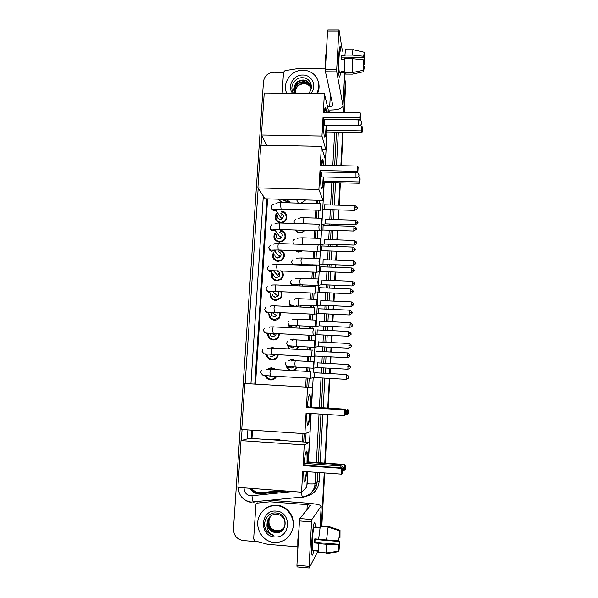 <?xml version="1.0" encoding="UTF-8"?>
<svg xmlns="http://www.w3.org/2000/svg" width="598" height="598" viewBox="0 0 598 598"><rect width="100%" height="100%" fill="white"/><g stroke="black" fill="none" stroke-linecap="round" stroke-linejoin="round"><path stroke-width="0.9" d="M288.087 360.624L292.317 359.077L296.062 360.781M297.161 367.329L292.975 370.588M290.217 339.948L293.513 339.096L296.174 339.918M298.649 346.496L296.743 349.344M292.325 319.631L294.934 319.25M300.002 325.79L299.082 328.138M301.243 305.212L300.906 307.043M302.364 284.753L302.364 286.061M303.365 264.421L303.515 265.198M298.821 271.529L296.309 271.432M302.543 250.891L298.716 252.162L295.068 250.622M304.831 230.327L303.328 231.815L299.875 232.824C297.826 232.689 296.279 231.747 295.248 230.013M266.701 369.519L271.447 367.613L275.588 369.616M276.59 376.306L276.321 376.845C274.998 378.953 273.122 379.984 270.67 379.947C268.203 379.7 266.454 378.429 265.43 376.142M270.341 347.999L272.71 347.647L274.916 348.193M278.257 354.965L277.435 357.013C276.104 358.979 274.273 359.944 271.933 359.906C269.04 359.562 267.194 357.978 266.409 355.137M279.625 333.751L278.519 337.332C277.18 339.141 275.409 340.023 273.189 339.978C269.848 339.522 267.971 337.608 267.545 334.237M280.694 312.657L279.55 317.8C278.22 319.422 276.515 320.214 274.437 320.177C270.67 319.579 268.801 317.359 268.838 313.516M280.694 291.66L281.538 291.891M281.449 291.697C282.503 294.096 282.189 296.339 280.522 298.424L275.678 300.488C271.514 299.733 269.713 297.243 270.259 293.02M282.211 272.778L283.018 273.047M281.763 270.849C283.878 273.675 283.758 276.455 281.411 279.191L276.911 280.925C272.396 280.006 270.685 277.285 271.754 272.778M283.654 254.008L284.386 254.277M281.142 250.114C285.149 252.969 285.5 256.303 282.196 260.115L278.137 261.468C273.323 260.392 271.709 257.491 273.286 252.775M284.999 235.32L285.672 235.59M280.096 230.312C285.68 230.223 287.758 238.34 282.861 241.166L279.348 242.138C274.28 240.904 272.77 237.855 274.826 233.003M286.263 216.723L286.876 216.977M281.299 211.161C287.272 211.049 288.939 219.997 283.37 222.329L280.559 222.912C275.274 221.537 273.869 218.382 276.351 213.441M286.068 215.616L286.711 215.811M284.655 234.184L285.448 234.401M283.131 252.842L284.013 253.051M281.486 271.627L282.458 271.784M289.484 202.879L281.538 199.284M303.717 441.982L304.195 433.625M306.864 387.16L307.387 378.063M307.768 371.418L307.97 367.934M308.344 361.446L308.62 356.595M309.002 349.987L309.173 347.042M309.54 340.591L309.846 335.261M310.227 328.683L310.362 326.291M310.736 319.87L311.065 314.077M311.438 307.522L311.551 305.675M311.917 299.277L312.276 293.027M312.649 286.494L312.724 285.186M313.09 278.803L313.479 272.112M313.853 265.594L313.898 264.832M314.264 258.456L314.668 251.332M315.423 238.236L315.856 230.693M316.574 218.135L317.037 210.182M317.411 203.679L317.605 200.293M302.476 441.9L302.954 433.543M305.63 387.085L306.161 377.996M306.542 371.351L306.744 367.86M307.118 361.379L307.394 356.528M307.776 349.92L307.948 346.982M308.314 340.531L308.628 335.201M309.002 328.623L309.144 326.231M309.51 319.81L309.846 314.017M310.22 307.469L310.332 305.623M310.698 299.224L311.057 292.975M311.438 286.442L311.513 285.134M311.879 278.758L312.261 272.06M312.642 265.549L312.687 264.779M313.053 258.411L313.464 251.287M314.219 238.198L314.653 230.649M315.378 218.098L315.834 210.145M316.207 203.641L316.402 200.255M251.541 488.417C254.068 491.541 257.297 492.954 261.214 492.677L280.679 490.629M267.59 198.887L255.51 384.155M252.506 430.209L251.967 438.491M292.4 264.764L292.527 264.331M291.047 285.582L291.204 284.319M290 306.55L289.91 304.464M294.321 299.643L294.739 299.561M289.29 327.659L288.662 324.796M289.081 348.94L287.466 345.345M290.284 370.439C288.206 369.721 286.898 368.286 286.36 366.14M279.595 241.697L279.505 242.138M278.302 260.907L278.279 261.476M277.113 280.372L277.18 280.925M276.089 300.069L276.216 300.488M273.107 368.712L274.258 368.503M272.456 359.906L271.612 359.159M272.957 339.963L272.277 339.141M273.592 320.072L273.077 319.227M274.467 297.049L274.602 296.615L274.467 297.049M274.362 300.286L273.989 299.441M275.244 280.611L275.005 279.797M276.231 261.079L276.097 260.309M277.3 241.689L277.248 240.972M279.191 222.71L279.378 222.15L279.191 222.71M278.429 222.441L278.451 221.776M294.433 339.619L295.225 339.455M344.493 77.934L345.539 83.369L343.962 112.491L345.33 80.894L345.704 84.4L344.186 112.491M342.893 132.218L341.084 165.691L342.893 132.218M340.157 182.794L338.946 205.204L340.157 182.794M338.692 209.913L338.162 219.698L338.692 209.913M337.915 224.31L337.833 225.782L337.915 224.31M337.578 230.499L337.07 239.865L337.578 230.499M336.824 244.477L336.711 246.503L336.824 244.477M336.457 251.22L335.971 260.16L336.457 251.22M335.725 264.779L335.583 267.343L335.725 264.779M335.329 272.068L334.865 280.582L335.329 272.068M334.618 285.209L334.446 288.326L334.618 285.209M334.192 293.057L333.751 301.13L334.192 293.057M333.505 305.772L333.303 309.435L333.505 305.772M333.049 314.182L332.638 321.806L333.049 314.182M332.383 326.463L332.159 330.679L332.383 326.463M331.897 335.448L331.509 342.617L331.897 335.448M331.255 347.289L331 352.065L331.255 347.289M330.739 356.856L330.38 363.547L330.739 356.856M330.126 368.248L329.834 373.578L330.126 368.248M329.573 378.399L327.973 408.038L329.573 378.399M327.622 414.534L324.991 463.091L327.622 414.534M324.46 472.928L321.597 525.866L324.46 472.928M282.54 211.333L282.488 212.178M281.344 230.484L281.292 231.321M280.111 250.076L280.081 250.577M279.804 254.935L279.759 255.712M278.623 273.779L278.593 274.31M282.054 211.229L282.002 212.081M281.912 213.441L281.763 215.818M281.636 217.851L281.561 219.115M280.851 230.387L280.798 231.217M280.469 236.479L280.395 237.593M279.61 250.061L279.587 250.457M279.288 255.211L279.236 256.086M278.107 274.056L278.063 274.684M276.911 293.005L276.889 293.386M345.502 81.941L345.704 84.4M343.117 132.225L341.309 165.691M340.389 182.801L339.178 205.204M338.916 209.92L338.393 219.705M338.139 224.31L338.064 225.79M337.81 230.507L337.302 239.873M337.048 244.485L336.943 246.511M336.689 251.227L336.203 260.175M335.956 264.787L335.814 267.351M335.56 272.075L335.097 280.597M334.85 285.224L334.678 288.333M334.424 293.065L333.99 301.145M333.736 305.78L333.542 309.443M333.28 314.197L332.869 321.821M332.615 326.478L332.391 330.694M332.129 335.463L331.748 342.624M331.494 347.303L331.232 352.073M330.978 356.864L330.612 363.562M330.358 368.263L330.074 373.593M329.812 378.414L328.205 408.053M327.854 414.549L325.23 463.114M324.699 472.951L321.836 525.889M258.343 541.833L243.102 540.547C236.86 539.351 233.646 535.449 233.467 528.834L263.471 81.612C264.436 75.901 267.882 72.784 273.802 72.253L283.504 72.328M345.367 82.33L343.73 112.484M342.669 132.218L340.853 165.683M339.926 182.786L338.715 205.196M338.461 209.905L337.93 219.69M337.683 224.302L337.601 225.775M337.347 230.492L336.838 239.858M336.584 244.47L336.48 246.488M336.226 251.205L335.74 260.152M335.485 264.772L335.351 267.336M335.097 272.06L334.633 280.574M334.379 285.201L334.215 288.311M333.961 293.05L333.52 301.123M333.273 305.765L333.071 309.42M332.817 314.174L332.398 321.799M332.152 326.456L331.92 330.672M331.666 335.433L331.277 342.602M331.023 347.281L330.761 352.05M330.507 356.842L330.141 363.539M329.887 368.241L329.595 373.571M329.341 378.385L327.734 408.023M327.383 414.519L324.751 463.076M324.221 472.913L321.35 525.851M266.887 198.872L254.785 384.11M251.78 430.156L251.242 438.439M305.548 442.109L306.056 433.221M308.68 387.332L309.203 378.168M309.585 371.515L309.786 368.032M310.153 361.543L310.429 356.692M310.811 350.077L310.982 347.139M311.349 340.688L311.655 335.351M312.029 328.773L312.163 326.381M312.53 319.96L312.866 314.159M313.24 307.604L313.345 305.757M313.711 299.351L314.07 293.102M314.443 286.569L314.518 285.261M314.884 278.877L315.266 272.18M315.639 265.661L315.684 264.899M316.043 258.523L316.454 251.399M317.202 238.296L317.635 230.746M318.353 218.195L318.809 210.234M319.183 203.724L319.369 200.337M249.852 488.289C252.296 492.229 255.772 494.06 260.272 493.799L286.375 491.055M251.751 438.476L252.289 430.194M255.294 384.14L267.381 198.887M284.745 490.936L260.765 493.455C256.46 493.724 253.074 492.019 250.607 488.349M286.734 93.243C281.8 83.077 291.301 69.719 303.081 70.213C308.239 70.355 312.403 72.328 315.572 76.14C319.474 81.56 319.84 87.368 316.671 93.557M286.696 93.236L286.554 92.817M308.172 93.467C314.518 88.459 310.721 77.837 302.902 77.747C294.739 76.94 288.849 86.994 293.543 93.011L293.782 93.318M292.609 93.303C286.816 86.396 293.416 74.563 302.79 75.027C312.208 74.69 317.433 86.688 310.751 93.497M310.803 86.119L309.166 83.197C307.544 81.448 305.563 80.521 303.231 80.409C296.772 81.156 293.91 84.542 294.642 90.552M310.915 89.513C311.281 86.882 310.661 84.639 309.054 82.786C307.424 81.036 305.443 80.102 303.111 79.99C297.976 80.304 295.008 82.838 294.209 87.6C294.134 89.835 294.874 91.748 296.421 93.34M310.96 86.964L309.629 84.849C308.015 83.107 306.041 82.188 303.724 82.076C297.752 82.644 294.836 85.731 294.978 91.345M310.93 86.747L309.517 84.438C307.895 82.696 305.922 81.769 303.605 81.657C297.505 82.27 294.605 85.432 294.889 91.15M311.035 87.824L310.085 86.478C308.478 84.752 306.52 83.832 304.21 83.72C298.708 84.139 295.778 86.934 295.412 92.107M311.027 87.607L309.973 86.075C308.359 84.34 306.4 83.421 304.09 83.309C298.469 83.765 295.539 86.635 295.292 91.92M295.068 93.325C293.924 91.554 293.64 89.648 294.209 87.6M318.502 82.367C319.534 86.149 319.19 89.887 317.471 93.565M338.737 55.659C339.141 49.111 339.642 46.121 340.232 46.696L340.89 51.211L340.397 47.13C339.761 45.478 339.208 48.318 338.737 55.659C338.333 64.502 338.423 71.192 338.999 75.714C339.485 78.166 339.978 77.09 340.479 72.47C340.045 76.537 339.604 77.867 339.148 76.454C338.446 72.5 338.304 65.571 338.737 55.659M282.166 93.191L283.512 72.194L284.977 70.639L297.079 68.703L325.417 68.89M328.13 109.98L330.552 110.01C338.087 109.883 342.235 108.447 342.99 105.689L336.764 71.85L325.462 71.767L332.817 105.308C332.638 105.988 331.598 106.347 329.715 106.384L327.435 106.354M342.407 51.166L339.059 29.982L338.849 31.029L327.584 31.021L327.824 29.975L338.969 29.982M325.462 71.767L325.394 69.189L336.719 69.263L338.849 31.029M336.719 69.263L336.764 71.85M325.394 69.189L327.584 31.021M341.458 59.239L341.593 57.146L363.741 57.251L364.077 54.448M363.838 56.01L364.361 56.01L364.324 63.216L363.487 63.209M344.74 59.254L341.159 59.239L341.249 57.401L341.353 55.704L345.053 55.719L344.956 55.076C345.33 50.225 345.719 48.445 346.137 49.746L352.984 49.769M339.836 72.463L339.335 72.463C338.819 69.585 338.722 64.569 339.029 57.393C339.372 52.071 339.776 50.008 340.24 51.204M344.777 71.162L341.309 71.14L341.563 72.627L345.21 72.65L345.136 74.07L352.439 74.122L363.562 71.708L363.442 69.555M325.476 67.731L325.604 56.541L326.538 49.26M344.897 72.59L344.762 58.626L352.185 58.656L363.457 59.83L363.405 70.22L352.237 72.642L344.897 72.59M352.237 72.642L352.185 58.656M363.472 64.233L364.414 64.143L364.324 63.216M364.361 56.01L364.249 53.813M364.474 53.865L364.414 64.143M363.479 66.684L364.145 66.692L364.234 67.611L363.562 71.708M363.405 70.22L363.457 59.83M364.145 66.692L363.666 69.555M363.741 57.251L363.644 56.287L352.372 55.113L344.956 55.076M352.372 55.113C352.73 50.247 353.089 48.468 353.448 49.769L364.092 52.235M363.644 56.287L364.324 52.295L364.212 54.448M341.593 57.146L341.353 55.704M341.563 72.627L341.645 71.14M274.303 542.476C262.567 541.87 254.262 527.742 259.046 516.769C262.552 509.167 268.39 505.452 276.545 505.631C287.541 506.147 295.973 518.728 292.497 529.619C289.35 538.32 283.28 542.603 274.303 542.476M264.428 509.414C268.068 506.342 272.254 504.951 276.979 505.243C287.93 505.759 296.339 518.294 292.871 529.148L289.522 535.591M275.529 532.631C287.788 534.343 288.535 513.645 276.403 513.024C267.702 511.679 261.378 522.973 266.327 530.419C268.098 533.005 270.468 534.657 273.436 535.352C268.375 532.818 266.282 528.647 267.149 522.831C267.388 528.378 270.139 531.644 275.409 532.624L275.409 532.624C268.951 530.972 266.461 526.703 267.941 519.834L270.199 516.403M276.216 511.133C292.183 511.731 290.613 538.865 274.639 536.922C258.65 536.182 260.377 509.234 276.216 511.133M270.565 516.089L268.666 519.146C267.194 525.986 269.668 530.224 276.097 531.861C278.795 532.071 281.112 531.166 283.056 529.133M270.475 516.164L268.487 519.318C267.007 526.165 269.489 530.404 275.925 532.056C280.253 532.145 283.19 530.142 284.738 526.046C285.762 519.468 283.086 515.491 276.695 514.116C272.471 514.116 269.489 516.074 267.762 520.006L267.149 522.831M270.946 515.79L269.377 518.473C267.919 525.268 270.378 529.484 276.777 531.114C279.266 531.323 281.456 530.531 283.355 528.752M270.849 515.865L269.205 518.645C267.74 525.448 270.206 529.664 276.605 531.301C279.146 531.51 281.374 530.695 283.288 528.849M283.587 528.438L281.254 529.948L283.572 528.453M281.254 529.948L277.248 530.8C274.138 530.568 271.686 529.11 269.892 526.404M264.966 527.122C266.334 531.375 269.152 534.126 273.436 535.352M326.53 125.281L326.433 127.232C325.903 135.178 325.215 138.265 324.385 136.501C323.668 133.376 323.451 127.598 323.735 119.159M323.032 117.372L359.839 117.903L360.108 112.708L323.331 112.207L324.393 93.639L264.226 93.004L261.423 135.013L321.963 136.075L323.032 117.372L323.503 119.152L360.078 119.697L359.839 117.903L360.684 117.447L360.871 113.732L360.108 112.708M324.243 112.222C324.774 107.894 325.312 106.496 325.865 108.036L326.448 112.252M321.963 136.075L325.88 149.724L326.882 131.949L326.456 130.327L326.732 125.393M327.996 112.267L328.16 109.397L324.393 93.639M261.423 135.013L266.73 145.299M322.367 149.649L325.88 149.724M360.871 113.732L360.684 117.447M360.078 119.697L360.848 118.703M361.79 132.539L361.827 125.946L362.702 128.069L362.523 131.605L361.79 132.539L326.882 131.949M362.523 131.605L362.373 130.461L361.573 130.91L326.456 130.327M362.552 126.911L362.373 130.461M324.946 119.458L324.931 119.413C324.49 120.146 324.378 122.074 324.617 125.206L324.811 125.251M325.26 107.505L326.082 112.245M326.164 125.274C325.85 131.889 325.334 135.813 324.624 137.047M289.514 201.616L285.717 199.396M286.449 201.9L284.932 199.373M290.06 202.61L282.114 199.298M282.398 202.677L278.167 199.186M305.698 199.956L301.018 203.208M288.931 202.782L286.741 199.426M286.562 199.418L288.64 202.722M285.074 199.381L285.56 200.599M287.272 202.371L283.4 199.336M323.608 176.971L323.548 178.04C322.965 186.606 322.225 189.962 321.328 188.116C320.655 185.216 320.453 179.826 320.715 171.94M319.99 170.475L357.081 171.334L357.357 166.05L320.289 165.227L321.373 146.346L260.743 145.187L257.888 187.899L318.898 189.499L319.99 170.475L320.483 171.932L357.342 172.792L357.081 171.334L357.94 170.819L358.135 167.044L357.357 166.05M321.178 165.242C321.776 159.935 322.397 158.134 323.032 159.853L323.668 165.302M318.898 189.499L323.002 200.442L324.026 182.39L323.578 181.067L323.81 176.971M324.991 165.332L325.327 159.479L321.373 146.346M257.888 187.899L265.131 198.82L323.002 200.442M358.135 167.044L357.94 170.819M357.342 172.792L358.112 171.843M358.172 176.873L359.219 176.896L360.116 178.787L359.929 182.375L359.189 183.272L324.026 182.39M359.189 183.272L358.957 181.942L323.578 181.067M359.929 182.375L359.772 181.441L358.957 181.942L359.219 176.896M359.951 177.838L359.772 181.441M321.657 171.962L321.851 176.926M322.397 159.27L323.294 165.295M323.241 176.956C322.883 183.571 322.329 187.488 321.589 188.706M310.145 413.442C309.241 422.876 308.314 426.591 307.357 424.587C306.894 422.607 306.744 418.824 306.924 413.24M306.071 413.181L344.485 415.595L344.784 409.899L306.393 407.53L307.559 387.198L244.814 383.527L241.742 429.491L304.898 433.67L306.071 413.181M345.39 414.818L344.485 415.595L345.39 414.818L345.599 410.751L345.128 409.824L306.393 407.53M307.245 407.477C308.172 397.416 309.129 393.424 310.1 395.495C310.579 397.55 310.721 401.422 310.526 407.118M304.898 433.67L309.914 431.726L310.945 413.487M343.97 409.114L311.311 407.006L312.403 387.781L307.559 387.198M345.599 410.751L345.128 409.824M345.629 414.735L345.838 410.691M347.632 409.249L348.313 410.079L348.111 413.928L347.042 414.743L345.637 414.653L346.892 412.381C346.81 410.564 345.838 409.503 343.977 409.182M348.111 413.928L347.042 414.743L347.318 409.324L348.088 410.131L347.894 413.995M308.561 406.842L308.306 407.544M309.443 394.815L309.719 395.472C310.198 397.528 310.34 401.4 310.153 407.096M309.771 413.412C309.173 420.125 308.463 424.064 307.634 425.253M271.492 439.807L277.166 439.351L282.749 440.569M306.752 471.65C305.78 480.172 304.868 483.423 304.016 481.42L303.605 471.418M302.73 471.359L341.465 474.162L341.764 468.361L303.066 465.603L304.247 444.919L240.994 440.621L237.869 487.385L301.541 492.206L302.73 471.359M341.465 474.162L342.377 473.317L342.594 469.176L341.764 468.361L342.138 467.89L303.694 465.147L303.066 465.603M303.941 465.169C304.95 454.151 305.974 449.651 307.006 451.684C307.469 453.762 307.581 457.724 307.342 463.555M301.541 492.206L306.781 487.034L307.649 471.717M304.247 444.919L309.308 442.363L308.202 461.903L307.634 462.314L307.559 463.57M309.308 442.363L249.418 438.319L240.994 440.621M342.594 469.176L342.138 467.89M342.377 473.317L342.848 468.839M308.202 461.903L344.807 464.497L345.487 465.394L345.285 469.31L343.671 470.394M307.634 462.314L344.47 464.923L344.807 464.497M345.487 465.394L345.053 469.632M344.186 470.432L344.47 464.923L345.255 465.7M305.339 463.278L304.92 465.237M306.355 451.012L306.617 451.654C307.088 453.74 307.2 457.694 306.961 463.532M306.37 471.62C305.728 477.578 305.032 481.061 304.277 482.07M276.859 214.211C274.871 218.517 276.156 221.238 280.709 222.374L280.514 222.912M279.117 222.067L279.131 222.695M277.487 215.175C276.956 217.523 277.868 218.913 280.223 219.361L281.651 219.077C284.416 216.469 284.072 214.48 280.619 213.112M320.558 203.701L320.042 206.213L320.379 210.249M324.258 204.733L324.123 209.487M354.756 207.439L357.357 208.126C356.602 208.097 359.293 208.328 355.018 205.66L354.749 210.391L323.974 209.479L320.162 210.302M286.816 217.724L286.255 217.455M280.709 222.374L283.153 221.865C288.087 219.832 286.629 211.916 281.359 212.021M279.281 241.562L279.169 242.13M275.372 233.743C273.779 237.952 275.155 240.56 279.498 241.57L282.562 240.732C286.905 238.258 285.089 231.082 280.156 231.157M277.95 241.278L278.04 241.943M276.149 234.79C275.865 236.987 276.822 238.273 279.004 238.647L280.813 238.168C283.175 235.477 282.704 233.549 279.401 232.368M319.392 224.198L318.869 226.814L319.205 230.768M323.099 225.252L322.965 230.021M285.68 236.374L285.074 236.083M277.973 260.863L277.943 261.461M273.884 253.477C272.71 257.544 274.176 260.01 278.287 260.885L281.845 259.704C285.111 255.197 284.147 252.102 278.945 250.413M277.263 257.439L277.053 257.932M276.837 260.623L277.031 261.326M274.833 254.591C274.811 256.602 275.79 257.753 277.786 258.044L279.894 257.364C281.912 254.651 281.344 252.767 278.182 251.728M318.211 244.829L317.68 247.557L318.024 251.422M321.941 245.898L321.642 250.697L317.792 251.474L278.511 250.016M284.484 255.107L283.826 254.793M276.769 280.298L276.837 280.918M272.411 273.436C271.686 277.285 273.234 279.58 277.061 280.312L281.008 278.81C283.31 275.97 283.183 273.301 280.626 270.804M275.842 276.852L275.685 277.405M275.805 280.111L276.104 280.836M273.578 274.594C273.802 276.351 274.788 277.345 276.553 277.569L278.9 276.687C280.641 273.966 279.991 272.142 276.956 271.208M317.03 265.594L316.492 268.427L316.828 272.217M320.767 266.678L320.61 271.485M351.617 272.71L351.519 272.71C354.098 271.2 354.973 270.49 354.158 270.573L354.166 270.46C353.403 270.431 356.116 270.692 351.818 267.979L351.519 272.71L320.453 271.477L316.596 272.262M283.213 273.906L282.495 273.592M275.693 299.852L275.857 300.495M270.984 293.618C270.707 297.184 272.322 299.269 275.828 299.86L280.081 298.058C281.688 296.025 281.875 293.895 280.649 291.66M274.46 296.496L274.385 297.019M274.863 299.725L275.297 300.458M272.411 294.799C272.845 296.249 273.809 297.049 275.312 297.206L277.853 296.145C279.064 294.5 278.974 292.968 277.584 291.525M315.841 286.487L315.296 289.432L315.632 293.14M319.586 287.593L319.429 292.422M350.533 293.76L350.428 293.753C353.022 292.243 353.904 291.525 353.074 291.622L353.089 291.503C352.319 291.48 355.048 291.749 350.734 289.013L350.428 293.753L319.265 292.415L315.393 293.184M281.86 292.781L281.067 292.467M274.781 319.646L275.028 320.177M269.631 314.04C269.795 317.232 271.447 319.063 274.594 319.526L279.079 317.448L280.028 312.627M273.159 316.357L273.159 316.776M274.026 319.467L274.609 320.184M271.395 315.198L274.071 316.955L276.754 315.737L277.248 312.5M314.645 307.514L314.092 310.571L314.421 314.197M318.398 308.643L318.233 313.494M349.434 314.944L349.329 314.937C351.945 313.412 352.835 312.702 351.99 312.799L351.998 312.687C351.228 312.664 353.964 312.941 349.643 310.183L349.329 314.937L318.069 313.487L314.189 314.242M268.405 334.663C268.943 337.414 270.588 338.961 273.346 339.305C275.289 339.343 276.852 338.573 278.025 336.995L279.004 333.721M273.308 339.305L274.041 339.963M270.58 335.732L272.815 336.831L275.618 335.463L276.231 333.579M313.434 328.683L312.874 331.853L313.21 335.403M317.209 329.827L317.03 334.708M267.336 355.444C268.143 357.701 269.728 358.957 272.09 359.211C274.146 359.241 275.753 358.404 276.926 356.685L277.644 354.935M273.204 359.555L273.585 359.764M269.997 356.318L271.552 356.827L274.736 354.778M312.223 349.987L311.655 353.269L311.984 356.744M316.006 351.153L315.819 356.057M274.557 369.557L271.514 368.375L268.24 369.28M266.409 376.299C267.366 378.071 268.846 379.05 270.834 379.229C272.98 379.267 274.632 378.362 275.79 376.516L275.925 376.269M269.616 376.83L272.658 376.082M311.005 371.425L310.429 374.819L310.751 378.228M314.795 372.614L314.6 377.547M295.674 230.028C296.638 231.628 298.081 232.495 299.987 232.622L303.201 231.688L304.599 230.32M321.776 218.225L321.38 224.691L325.26 223.906M325.394 219.249L325.118 223.899L355.317 224.863M295.562 250.637L298.828 251.945L302.237 250.883M320.633 238.325L320.132 240.949L320.446 244.761M324.266 239.364L324.123 244.036M319.489 258.545L318.981 261.274L319.295 265.011M323.137 259.599L322.98 264.294M303.223 265.183L303.036 264.413M300.637 265.086L300.48 264.316M291.592 284.723L291.503 285.605M318.338 278.892L317.815 281.725L318.129 285.381M321.993 279.969L321.836 284.678M352.08 283.273L354.659 283.736C353.904 283.699 356.58 283.998 352.364 281.299L352.073 285.941L321.687 284.67L317.912 285.425M302.11 286.053L302.072 284.738M299.336 285.934L299.463 284.633M290.322 304.92L290.449 306.565M291.876 304.913L292.459 306.662M317.179 299.374L316.648 302.311L316.962 305.892M320.842 300.465L320.528 305.189L316.738 305.929L298.955 305.107M351.101 306.565L351.004 306.565C353.568 305.032 354.435 304.337 353.597 304.464L353.605 304.36C352.85 304.315 355.533 304.629 351.303 301.908L351.004 306.565L320.678 305.197M300.644 307.036L300.973 305.197M297.483 306.886L298.29 305.077M293.513 319.758L292.945 319.893M289.111 325.297L289.776 327.689M292.116 326.8L292.116 327.353M290.748 325.357C291.166 326.859 292.153 327.697 293.7 327.868L296.63 326.329L296.952 325.641M316.006 319.975L315.475 323.017L315.781 326.53M319.683 321.089L319.511 325.843M349.942 324.759L352.543 325.11C351.788 325.065 354.479 325.387 350.241 322.651L349.935 327.315L319.362 325.835L315.565 326.568M298.791 328.13L299.74 325.775M295.315 339.896L293.581 339.507L290.949 340.053M287.982 345.883L289.694 348.97M290.292 346.818L292.504 347.879L295.434 346.332M314.832 340.711L314.294 343.865L314.6 347.296M318.525 341.839L318.196 346.616L314.376 347.341L296.488 346.384M348.948 348.208L348.858 348.2C351.43 346.698 352.304 346.003 351.467 346.1L351.482 345.995C350.72 345.95 353.418 346.287 349.172 343.514L348.858 348.2L318.345 346.623M295.786 339.701L294.5 339.634M296.324 349.322L298.38 346.481M295.405 360.624L292.385 359.473L288.901 360.534M286.973 366.679C287.825 368.876 289.417 370.095 291.734 370.341C294.037 370.356 295.748 369.355 296.87 367.322L297.131 367.396M289.948 367.621L291.293 368.002L293.678 367.135M313.651 361.573L313.105 364.84L313.404 368.204M317.351 362.724L317.164 367.538M295.898 360.616L295.315 360.549M311.805 541.556C312.38 530.688 314.062 520.439 314.832 522.697L315.296 527.503L314.974 523.175C314.286 519.311 312.418 529.843 311.805 541.556L311.782 553.733C312.216 556.461 312.851 555.303 313.688 550.25C312.948 554.765 312.358 556.17 311.902 554.481C311.506 552.298 311.476 547.992 311.805 541.556M297.64 546.871L267.635 544.33L254.972 540.913L253.634 538.977L255.966 504.166L257.387 503.105L269.96 501.797L271.634 500.429M270.266 501.789L271.933 500.429L308.441 503.254C316.394 503.965 320.663 504.914 321.238 506.11L311.872 519.527L311.543 521.912L299.463 520.94L299.822 518.563L310.444 505.377L307.252 504.667L269.96 501.797M257.82 502.776L257.387 503.105M297.049 566.986L296.914 565.312L309.069 566.381L311.543 521.912M309.069 566.381L309.173 568.055L318.181 550.631M296.914 565.312L299.463 520.94M338.715 540.652L339.731 530.889L338.715 540.652L318.584 539.501L320.251 526.419L328.085 527.055L339.731 530.889M339.642 532.698L339.985 537.542L339.103 537.467M315.101 538.918L314.929 542.326L338.677 544.315L338.662 551.64L326.68 553.531L326.321 544.277L338.505 544.763L338.677 544.315M318.816 552.858L318.517 543.32L314.555 542.984L314.78 538.888L318.599 539.209M312.956 550.19L312.343 550.138L312.276 540.771C313.008 530.695 313.771 526.255 314.57 527.443M318.36 551.162L314.982 550.878L315.011 550.362M297.804 549.779L297.811 539.934L299.03 528.385M339.881 532.721L340.015 530.239L328.422 526.419L320.625 525.792L320.595 526.442M318.36 543.612L326.321 544.277M340.015 530.239L339.985 537.542M316.514 539.03L316.469 539.62L339.784 541.564L339.956 541.13L335.074 540.51M339.956 541.13L338.954 550.885L339.081 548.388L338.67 548.359M338.662 551.64L338.505 544.763M339.784 541.564L339.081 548.388M319.997 527.376L316.648 527.107L316.252 527.735L319.863 528.027M326.538 540.166L328.085 527.055M314.555 542.984L314.929 542.326M316.611 527.765L316.648 527.107M316.469 539.62L316.791 539.06M256.407 492.976L256.206 491.982M275.678 250.36L275.633 251.115M271.754 312.261L271.559 315.318M271.372 318.211L271.32 319.108M270.416 333.295L270.341 334.499M270.124 337.975L270.064 338.894M268.861 357.858L268.801 358.8M268.196 368.368L268.136 369.287M267.59 377.861L267.53 378.833M244.074 487.856L244.066 487.893C244.201 492.416 246.421 495.069 250.719 495.854L292.826 491.549M254.03 502.305L253.485 502.111C252.834 501.124 252.326 499.031 251.967 495.832M338.319 132.143L336.487 165.586M335.553 182.674L334.319 205.069M334.065 209.778L333.527 219.548M333.273 224.16L333.198 225.64M332.937 230.35L332.421 239.708M332.174 244.313L332.062 246.339M331.8 251.048L331.314 259.988M331.06 264.6L330.918 267.164M330.657 271.881L330.193 280.395M329.939 285.014L329.767 288.124M329.513 292.856L329.064 300.929M328.81 305.563L328.616 309.218M328.354 313.965L327.936 321.582M327.682 326.239L327.45 330.447M327.188 335.216L326.792 342.377M326.538 347.049L326.276 351.811M326.015 356.602L325.648 363.292M325.394 367.987L325.095 373.316M324.834 378.13L323.212 407.739M322.853 414.235L320.199 462.755M319.653 472.584L319.175 481.368C318.263 489.216 314.092 494.142 306.662 496.146M251.212 502.305C248.215 501.969 245.576 500.788 243.281 498.762M315.811 472.308L314.742 486.48C312.821 492.692 308.725 496.288 302.453 497.267L302.723 496.983M306.864 485.569L307.17 483.812C311.633 484.088 314.301 484.006 315.191 483.573L317.246 481.42L317.74 472.442M312.036 491.773C314.413 489.799 316.006 487.295 316.805 484.253L317.246 481.42L319.175 481.368M334.656 132.083L332.809 165.504M331.86 182.584L330.619 204.965M330.358 209.674L329.819 219.436M329.565 224.041L329.483 225.521M329.221 230.223L328.706 239.581M328.452 244.186L328.339 246.204M328.078 250.913L327.584 259.846M327.323 264.458L327.181 267.022M326.927 271.739L326.456 280.238M326.194 284.857L326.022 287.967M325.761 292.699L325.312 300.757M325.058 305.391L324.856 309.046M324.594 313.793L324.168 321.403M323.914 326.052L323.682 330.26M323.421 335.022L323.017 342.183M322.763 346.847L322.501 351.617M322.232 356.401L321.866 363.083M321.604 367.777L321.305 373.1M321.044 377.914L319.399 407.507M319.04 413.995L316.357 462.486M318.278 462.62L320.954 414.115M321.313 407.627L322.942 378.026M323.204 373.212L323.503 367.882M323.757 363.188L324.131 356.498M324.393 351.714L324.654 346.952M324.916 342.28L325.305 335.119M325.566 330.358L325.798 326.149M326.06 321.492L326.478 313.875M326.74 309.136L326.942 305.473M327.196 300.846L327.637 292.773M327.898 288.049L328.07 284.94M328.324 280.32L328.795 271.813M329.057 267.089L329.199 264.533M329.453 259.921L329.947 250.981M330.201 246.271L330.313 244.253M330.567 239.641L331.083 230.29M331.344 225.581L331.427 224.101M331.681 219.496L332.219 209.726M332.473 205.017L333.706 182.629M334.648 165.541L336.495 132.113M263.307 196.069L250.928 383.886M247.893 429.902L247.295 438.895M307.17 483.812L307.858 471.732M308.411 461.918L311.147 413.502M311.521 407.021L313.173 377.786M313.487 372.203L324.228 182.39M325.192 165.332L327.084 131.949M302.453 497.267L300.936 492.161M242.003 487.699L244.066 487.893M260.765 493.455L260.272 493.799M342.96 105.323L344.732 72.65M329.715 106.384L330.395 94.237M358.576 121.82L358.86 119.914C360.676 120.146 361.626 121.155 361.723 122.941C361.454 124.713 360.4 125.662 358.576 125.782L358.576 121.82M358.68 125.782L324.632 125.251M355.989 177.748L355.959 172.762M343.76 409.735L343.925 409.025M340.703 467.786L340.987 465.805M271.522 208.119C271.911 209.689 272.927 210.556 274.564 210.705L276.052 210.414L277.517 209.173M320.356 203.761L281.277 202.647C280.963 202.199 280.716 203.006 280.544 205.069L281.112 209.121M357.357 208.126L357.35 208.239C358.135 208.186 357.268 208.904 354.749 210.391L354.846 210.391M353.687 228.144L356.296 228.772C355.541 228.742 358.239 228.982 353.956 226.306L353.777 231.03M270.229 228.339C270.632 229.894 271.649 230.746 273.271 230.903L276.119 229.527M319.197 224.28L280.006 223.032C279.685 222.583 279.43 223.42 279.251 225.536L279.812 229.505M352.611 248.977L355.234 249.545C354.472 249.523 357.185 249.77 352.887 247.071L352.7 251.803M268.928 248.693C269.354 250.226 270.371 251.07 271.97 251.227L274.706 250.001M318.031 244.933L278.728 243.543C278.391 243.094 278.137 243.954 277.95 246.137L278.182 250.009L270.752 250.173L268.719 247.669L270.303 245.24M354.158 270.438L351.527 269.945M267.627 269.182C268.076 270.692 269.085 271.522 270.662 271.679L273.264 270.61L278.9 276.687M316.85 265.714L277.442 264.189C277.098 263.733 276.837 264.622 276.642 266.865L277.195 270.67M353.082 291.488L350.435 291.054M266.319 289.813C266.79 291.293 267.799 292.108 269.339 292.265L271.798 291.353M315.669 286.621L276.149 284.954C275.798 284.499 275.521 285.425 275.327 287.728L275.872 291.45M351.998 312.672L349.337 312.291M265.011 310.594C265.505 312.029 266.506 312.821 268.016 312.971L270.296 312.223M314.481 307.664L274.848 305.855C274.489 305.399 274.205 306.355 274.004 308.725L274.542 312.373M348.238 333.669L350.906 334.005C350.136 333.976 352.88 334.275 348.552 331.486L348.328 336.27M313.277 328.833L273.533 326.889C273.166 326.433 272.875 327.42 272.666 329.857L273.204 333.43M266.678 333.819L268.764 333.221M315.662 356.049L347.117 357.731C350.951 356.445 349.479 355.197 349.8 355.586L349.808 355.466C349.038 355.436 351.781 355.743 347.445 352.925L347.214 357.731M349.808 355.459L347.124 355.19M312.074 350.144L272.21 348.058C271.836 347.595 271.544 348.619 271.32 351.131L271.851 354.629M265.34 354.793L267.194 354.345M314.436 377.54L345.995 379.334C349.852 378.048 348.372 376.8 348.694 377.181L348.701 377.069C347.924 377.032 350.682 377.353 346.339 374.505L346.1 379.341M348.701 377.061L346.003 376.852M310.863 371.59L270.887 369.355C270.505 368.899 270.199 369.96 269.975 372.539L270.49 375.963M263.987 375.903L265.572 375.604M357.776 222.643C357.028 222.606 359.682 222.875 355.489 220.236L355.227 224.855C357.716 223.36 358.561 222.658 357.768 222.755L355.234 222.015M294.186 222.905L294.343 223.488M321.589 218.292L304.008 217.747L303.395 220.191L303.478 223.779M354.188 242.31L356.744 242.885C355.989 242.84 358.651 243.124 354.45 240.463L354.27 245.09M292.983 242.795L293.513 244.066M320.461 238.408L302.827 237.81L302.184 240.538L302.603 244.163M322.838 264.286L353.126 265.452C355.653 263.942 356.513 263.24 355.698 263.352L355.705 263.247C354.95 263.202 357.619 263.494 353.411 260.818L353.224 265.452M355.698 263.225L353.134 262.724M291.779 262.821L293.035 264.787M319.317 258.65L301.639 257.985L300.981 260.803L301.399 264.346M296.623 264.929L297.378 264.323M290.568 282.974C290.994 284.499 291.996 285.351 293.581 285.515L296.025 284.588M318.173 279.012L300.443 278.287L299.777 280.985L300.181 284.663M354.659 283.736L354.651 283.841C355.474 283.721 354.614 284.424 352.073 285.941L352.162 285.941M353.597 304.345L351.019 303.948M289.35 303.268C289.798 304.763 290.8 305.593 292.362 305.757L294.642 304.98M317.022 299.501L299.247 298.716C298.963 298.282 298.738 299.217 298.559 301.504L298.694 305.092L293.192 304.973C291.495 305.436 290.15 304.561 289.17 302.341L289.948 300.488M288.139 323.697C288.61 325.155 289.604 325.97 291.129 326.127L293.237 325.499M315.864 320.117L298.036 319.265C297.752 318.839 297.512 319.795 297.333 322.15L297.729 325.678M352.543 325.11L352.536 325.215C352.207 324.856 353.695 326 349.935 327.315L350.032 327.323M351.475 345.988L348.866 345.696M314.698 340.86L296.817 339.948C296.526 339.522 296.287 340.509 296.1 342.931L296.219 346.369L288.901 345.801C287.675 345.614 286.935 344.754 286.681 343.222L287.264 341.578M289.888 346.623L291.794 346.145M317.015 367.523L347.774 369.228C351.534 367.949 350.077 366.746 350.398 367.12L350.406 367.008C349.643 366.97 352.349 367.307 348.096 364.518L347.864 369.228M350.398 367.008L347.782 366.776M313.524 361.73L295.591 360.751C295.292 360.325 295.046 361.356 294.851 363.838L295.24 367.224M288.647 367.254L290.307 366.903M320.042 527.197L321.178 506.259M306.968 509.705L307.252 504.667M299.822 518.563L311.872 519.527M238.213 487.407C238.781 495.697 243.065 500.586 251.063 502.081L302.065 497.058C308.456 496.213 312.679 492.685 314.742 486.48L316.805 484.253C316.058 487.176 314.555 489.62 312.32 491.593M329.999 112.297L328.063 111.086M261.7 135.559L261.057 145.187M258.172 188.333L245.135 383.55M242.063 429.514L241.33 440.532M309.054 82.786L309.166 83.197M309.517 84.438L309.629 84.849M309.973 86.075L310.085 86.478M342.99 105.689L344.784 72.65M341.518 72.478L339.335 72.463M292.497 529.619L292.871 529.148M324.751 119.406L358.755 119.914M296.578 199.702L298.32 203.133M321.657 176.918L355.87 177.748C357.724 177.643 358.785 176.709 359.062 174.945L357.686 172.374M322.658 159.845L323.032 159.853M308.448 406.991L343.857 409.174M309.719 395.472L310.1 395.495M342.714 471.516L343.985 469.228C343.902 467.382 342.931 466.283 341.062 465.947M305.257 463.405L340.935 465.939M306.617 451.654L307.006 451.684M276.994 209.644L276.747 209.255M273.652 204.404C272.658 204.21 271.888 205.114 271.335 207.125C271.589 208.979 272.524 209.846 274.153 209.719L280.791 209.106L320.154 210.272M277.382 209.188L276.052 210.414L281.651 219.077M283.153 221.865L283.43 222.299M280.955 202.64C277.323 202.797 275.656 203.103 275.955 203.559M354.92 205.66L324.273 204.778M271.941 224.751L270.034 227.337C270.528 229.146 271.328 230.006 272.426 229.909L279.49 229.49L318.973 230.791M276.014 229.535L275.162 230.402L280.813 238.168M356.296 228.772L356.288 228.885C357.088 228.825 356.214 229.535 353.68 231.03L322.808 230.013M282.562 240.732L282.876 241.158M279.685 223.024C273.652 223.263 275.715 223.488 274.908 223.831M322.815 230.028L318.981 230.821M353.859 226.298L323.122 225.311M274.632 250.009L274.176 250.51L279.894 257.364M355.234 249.545L355.227 249.665C356.034 249.59 355.16 250.3 352.603 251.803L321.634 250.682M281.845 259.704L282.189 260.123M278.399 243.536C272.957 243.67 274.549 243.872 273.824 244.246M352.79 247.071L321.971 245.98M268.734 265.856L267.396 268.136C267.523 269.436 268.203 270.266 269.451 270.625L316.589 272.232M281.008 278.81L281.396 279.206M277.113 264.174C272.172 264.241 273.346 264.413 272.703 264.802M351.714 267.971L320.805 266.775M267.201 286.584L266.065 288.729C266.005 289.753 266.671 290.576 268.068 291.204L315.385 293.162M280.081 298.058L280.514 298.432M277.853 296.145L272.24 291.353M275.813 284.947C271.126 284.954 272.142 285.126 271.559 285.5M350.637 289.006L319.631 287.698M265.714 307.424L264.727 309.45L266.005 311.64C267.112 312.238 267.007 312.081 274.205 312.358L314.182 314.219M279.079 317.448L279.565 317.785M276.754 315.737L271.656 312.253M274.504 305.847C271.417 305.832 270.042 305.989 270.386 306.333M349.546 310.175L318.45 308.755M264.241 328.377L263.382 330.313L264.518 332.413C265.632 333.138 266.088 333.079 272.86 333.415L312.963 335.418M350.906 334.005L350.899 334.125C351.751 334.013 350.862 334.723 348.223 336.263L316.865 334.701M278.025 336.995L278.563 337.272M275.618 335.463L271.492 333.34M273.189 326.874C269.743 326.844 268.412 326.986 269.197 327.308M316.873 334.716L312.971 335.448M348.447 331.479L317.261 329.947M262.799 349.449L262.029 351.303L263.92 353.822L311.737 356.759M276.926 356.685L277.517 356.886M274.452 355.332L272.531 354.659M271.873 348.036C268.592 347.961 267.291 348.081 267.979 348.417M315.662 356.064L311.745 356.782M347.348 352.925L316.065 351.273M261.356 370.64L260.668 372.434L262.462 374.953C263.434 375.297 263.053 375.462 270.147 375.94L310.504 378.242M275.79 376.516L276.433 376.628M270.543 369.34C267.403 369.213 266.14 369.325 266.745 369.661M314.443 377.555L310.512 378.265M346.235 374.498L314.862 372.741M298.686 218.599C299.516 217.911 301.205 217.627 303.754 217.747M294.455 223.495L294.059 222.09C294.343 220.55 294.934 219.698 295.823 219.533M355.399 220.228L325.417 219.302M297.707 238.542C298.873 238.183 295.786 238.049 302.573 237.802M293.947 244.081L292.848 241.966C293.11 240.583 293.581 239.798 294.246 239.611M298.021 244.223L320.229 244.784M356.744 242.885L356.737 242.99C357.537 242.885 356.692 243.588 354.18 245.09L323.981 244.029M323.981 244.044L320.236 244.806M354.36 240.463L324.295 239.432M296.698 258.628C297.744 258.269 295.135 258.127 301.385 257.977M319.07 265.026L294.941 264.458C293.065 264.54 291.959 263.711 291.63 261.969L292.758 259.809M297.804 264.974L297.37 264.323M322.838 264.301L319.078 265.049M353.321 260.818L323.167 259.682M295.659 278.847C296.488 278.496 294.612 278.324 300.189 278.279M317.904 285.403L294.343 284.633C293.035 285.321 291.719 284.476 290.404 282.092L291.331 280.096M297.737 285.866L296.601 284.588M352.267 281.299L322.03 280.058M294.59 299.202C295.33 298.828 293.924 298.694 298.985 298.708M297.714 306.595L295.973 305.002M351.213 301.908L320.887 300.562M293.506 319.691C294.156 319.295 293.14 319.205 297.774 319.257M315.557 326.545L291.323 325.417C289.507 325.506 288.371 324.609 287.93 322.718L288.595 320.984M296.63 326.329L295.584 325.581M350.151 322.643L319.736 321.193M292.4 340.314C291.592 339.993 292.975 339.866 296.556 339.933M349.083 343.514L318.577 341.951M291.278 361.065C290.553 360.736 291.899 360.631 295.33 360.744M313.18 368.219L287.638 366.484C286.285 366.111 285.552 365.236 285.425 363.861L285.941 362.283M317.015 367.546L313.18 368.241M348.006 364.511L317.411 362.844M320.109 526.913L321.238 506.11M296.937 566.934L309.084 568.003M318.323 550.646L312.343 550.138M326.396 552.926L318.495 552.253M338.52 551.199L326.403 552.978"/></g></svg>
